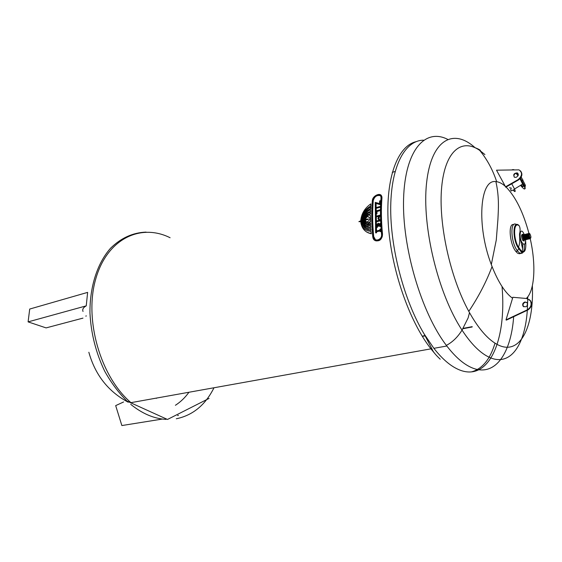 <?xml version="1.0" encoding="UTF-8"?>
<svg xmlns="http://www.w3.org/2000/svg" width="562" height="562" viewBox="0 0 562 562"><rect width="100%" height="100%" fill="white"/><g stroke="black" fill="none" stroke-linecap="round" stroke-linejoin="round"><path stroke-width="0.84" d="M85.768 316.083L86.344 315.928M86.239 305.854L28.1 321.885L29.709 309.051L87.63 292.388L86.239 305.854C83.267 307.491 82.192 309.36 83.028 311.467M28.1 321.885L46.098 327.899L82.965 318.12M188.951 392.255C185.081 397.608 180.571 401.949 175.414 405.286M130.728 404.331C142.305 413.709 154.079 418.725 166.05 419.378M176.285 418.781C192.801 415.346 205.369 405.005 213.996 387.766M156.355 398.325L157.051 397.98M524.002 234.452C522 233.925 521.929 235.907 523.798 240.395L524.156 240.768M523.405 234.839C522.498 236.834 522.906 238.548 524.634 239.974M516.443 224.554C509.903 220.023 510.668 242.461 517.454 250.877L519.162 252.689C522.793 254.776 524.543 251.966 524.395 244.252M524.058 241.091L523.981 240.613M523.798 239.545L523.679 238.962M523.004 236.173L522.843 235.597M522.59 243.255C523.082 251.909 521.367 255.19 517.44 253.09L515.867 251.453C509.565 243.957 507.971 222.756 513.752 224.596M519.253 225.826L518.241 224.835C513.099 221.414 512.418 236.883 517.405 246.627L520.897 251.523C524.845 253.525 526.397 249.985 525.561 240.901M518.375 247.189C520.405 243.648 519.499 236.426 519.534 233.876C520.398 230.546 520.279 227.835 519.183 225.748L518.642 225.39C513.745 222.145 513.099 236.876 517.848 246.163L521.171 250.828C525.027 252.724 526.482 249.184 525.54 240.199M525.21 239.848L524.465 239.321C524.36 239.855 522.892 234.291 524.262 234.614C519.927 224.252 518.136 239.482 523.208 243.901C524.901 244.877 525.667 243.508 525.512 239.784M525.47 239.363L525.421 238.99M522.66 234.228C521.079 234.726 521.164 236.855 522.906 240.613L524.255 240.845M523.665 234.783C522.786 236.771 523.194 238.471 524.887 239.904M523.939 234.719C523.06 236.7 523.468 238.407 525.161 239.841M524.213 234.649C523.341 236.63 523.749 238.337 525.435 239.77M524.494 234.586C523.615 236.567 524.023 238.274 525.709 239.707M524.768 234.516C523.896 236.497 524.304 238.204 525.99 239.637M525.041 234.445C524.17 236.433 524.578 238.14 526.264 239.574M525.322 234.382C524.451 236.363 524.852 238.07 526.545 239.503M525.596 234.312C524.725 236.3 525.133 238.007 526.819 239.44M525.87 234.249C524.999 236.23 525.407 237.937 527.093 239.37M526.151 234.178C525.28 236.166 525.688 237.874 527.374 239.307M526.425 234.115C525.554 236.096 525.962 237.803 527.648 239.243M526.706 234.045C525.835 236.033 526.243 237.74 527.929 239.173M526.98 233.975C526.109 235.963 526.517 237.67 528.203 239.11M527.254 233.911C526.39 235.892 526.798 237.607 528.484 239.04M527.535 233.841C526.664 235.829 527.079 237.536 528.758 238.976M527.809 233.778C526.945 235.759 527.353 237.473 529.039 238.906M528.09 233.708C527.226 235.696 527.634 237.403 529.313 238.843M529.657 238.19L529.699 237.803M528.364 233.637C527.5 235.626 527.908 237.34 529.594 238.773M529.973 237.93L529.144 234.347M528.645 233.574C527.781 235.562 528.189 237.269 529.868 238.71M530.036 238.548L530.191 238.14M529.439 233.841L529.72 234.249M529.615 233.659L529.502 233.525C528.069 231.839 529.109 238.773 529.453 238.105C529.278 238.66 529.608 238.71 530.437 238.26C529.53 240.684 527.261 233.265 528.968 233.511L529.039 233.764M529.65 233.68L529.537 233.602C528.385 233.602 528.357 235.035 529.453 237.888L530.704 238.169M529.84 233.799L529.882 233.834C531.301 237.002 531.266 238.267 529.762 237.614C528.786 235.078 528.814 233.806 529.84 233.799M529.847 233.954L530.05 234.171C531.174 236.876 531.139 238.063 529.945 237.747C528.877 235.373 528.849 234.108 529.847 233.954M177.571 415.543L178.442 415.402M123.577 401.978L115.681 405.616L121.863 425.553L162.425 419.048M532.362 285.721C534.153 328.194 519.358 357.608 496.084 343.818C487.163 338.584 478.304 328.194 469.502 312.641L468.799 311.369C449.951 277.094 438.191 222.728 441.704 186.816C445.125 150.721 461.816 137.88 479.73 150.412L484.922 154.564M496.506 170.181L505.772 187.202L518.396 180.002L518.045 179.671C522.337 175.885 522.653 172.611 518.979 169.857L496.506 170.181M512.558 298.26L506.004 319.876L506.383 320.122L527.915 309.971L527.549 309.718C531.146 307.126 532.024 304.07 530.177 300.551L526.622 298.499L512.776 297.277L512.558 298.26C505.161 292.858 498.332 282.293 492.059 266.55L491.314 264.576C476.288 225.629 479.899 178.611 495.888 181.631L496.696 181.709C499.386 182.116 502.182 183.584 505.083 186.12M506.081 187.027C515.663 196.869 523.292 212.352 528.961 233.469M530.212 238.639C536.176 264.618 534.82 290.695 526.285 298.471M513.668 316.687C510.914 355.156 493.675 379.209 469.389 366.572C461.985 362.764 454.468 355.908 446.839 346.002L446.368 345.377C421.31 312.662 401.942 246.943 403.586 198.541C405.062 149.928 425.216 127.932 447.591 139.32M502.042 286.55C506.868 341.169 488.23 384.612 456.667 368.644C449.157 364.893 441.563 358.12 433.878 348.328L424.106 333.912C403.98 300.403 390.098 247.603 390.723 206.409C391.321 165.13 405.399 140.282 423.551 140.184M415.908 141.722C397.784 146.05 385.483 177.697 388.237 223.184C390.934 268.594 409.066 321.092 430.949 348.847L434.257 352.894M471.483 371.875C482.28 368.925 490.127 359.357 495.024 343.178M430.949 348.847L130.953 402.659C100.472 376.737 84.012 319.687 95.666 279.216C107.033 238.527 140.879 223.051 170.096 237.74M374.966 240.438C379.434 241.772 381.949 239.693 382.511 234.199C381.24 221.196 381.057 209.106 381.956 197.929L381.879 196.679L380.741 194.972M362.132 220.423C362.841 215.007 365.693 211.129 370.688 208.797L370.765 207.216L370.527 208.685C365.469 211.066 362.616 214.993 361.963 220.473L362.785 220.241C363.382 215.316 365.953 211.818 370.491 209.745L370.435 211.558C366.171 212.654 363.677 215.534 362.954 220.192L363.916 219.918L365.145 216.173C366.543 214.08 368.3 212.865 370.414 212.52L370.393 213.813L367 214.782L364.878 217.157L364.127 219.861L364.907 219.644L365.75 217.297L366.986 215.97L368.63 215.176L370.379 215.218L370.386 218.337L367.703 216.468L366.775 216.735L365.546 218.119L365.082 219.587L368.356 218.871L365.089 220.079L365.574 221.302L366.824 222.011L368.51 221.084L370.386 218.337L370.442 221.498L368.7 222.545L367.049 222.671L365.792 222.018L364.914 220.128L364.127 220.353L364.921 222.657L367.084 223.901L370.484 222.952L370.534 224.301C368.412 225.165 366.635 224.905 365.209 223.521L363.923 220.409L362.954 220.683L363.93 220.557M363.122 220.142C363.916 215.555 366.403 212.724 370.597 211.663L370.491 209.745M364.302 219.812L365.04 217.269L367.162 214.888L370.555 213.918L370.414 212.52M366.171 222.285L368.862 222.65L370.604 221.604L370.379 215.218M365.813 223.444L364.331 220.782L364.928 220.276M366.031 224.196L370.695 224.407L370.484 222.952M365.405 225.109L363.122 220.789M365.932 226.388L370.829 227.357L370.576 225.32L370.667 227.252C366.417 227.631 363.818 225.713 362.869 221.491L362.785 220.733L361.963 220.964L362.799 220.88M365.525 227.385L362.125 221.07M366.031 228.797L371.004 230.223L370.73 228.397L370.843 230.118C365.897 229.851 362.919 227.203 361.9 222.173L361.788 221.014L360.916 221.259L361.795 221.161M365.609 229.816C363.192 228.2 361.717 225.776 361.19 222.538L361.078 221.365M366.684 232.036L371.264 233.82L370.92 231.27L371.103 233.715C365.412 232.471 362.005 228.811 360.881 222.742L360.748 221.302L358.893 221.611L360.748 220.817C361.331 213.855 364.682 208.207 370.794 203.887L370.653 206.064C364.78 209.443 361.528 214.34 360.916 220.768L361.788 220.522C362.328 214.67 365.265 210.202 370.604 207.111M359.069 221.772L360.755 221.456M361.085 220.718C361.752 214.354 364.998 209.507 370.815 206.177L370.794 203.887M472.164 326.986L462.955 328.728M425.202 335.865L422.926 336.301M422.975 335.978L425.048 335.591M463.186 328.363L472.199 326.655M369.712 218.189L370.239 218.421M365.265 219.538L366.937 216.841L368.468 216.686M366.108 221.814L365.251 220.185L368.293 219.328L368.342 218.829M375.388 239.616L373.688 236.567C372.458 223.641 372.318 211.614 373.273 200.486C374.559 196.531 376.849 194.93 380.144 195.667M380.137 231.642L381.008 231.558L380.65 229.015L380.846 231.453L380.137 231.642L380.067 230.813L376.828 231.699L376.765 230.912L380.003 230.027L379.94 229.205L380.65 229.015M376.828 231.699L380.081 230.961M377.945 226.261L377.868 224.905L377.102 225.116L377.228 227.245L376.519 227.441L376.357 224.547L377.826 224.14L377.797 223.437L378.5 223.24L378.535 223.943L380.298 223.458L380.467 226.36L379.757 226.556L379.631 224.421L378.57 224.709L378.647 226.072L377.945 226.261L378.809 226.177L378.732 224.821L379.638 224.568M376.519 227.441L377.39 227.357L377.264 225.222L377.875 225.053M378.69 223.901L378.5 223.24M379.757 226.556L380.629 226.465L380.298 223.458M376.245 221.835L380.334 220.852L378.886 218.407L380.031 215.127L378.725 218.302L380.179 220.74L376.245 221.835L376.217 221.077L379.083 220.283L377.91 218.527L378.978 216.173L376.118 216.981L376.111 216.237L380.031 215.127M376.118 216.981L378.9 216.349M376.189 208.291L380.256 207.273L380.123 206.451L380.102 207.167L376.189 208.291L376.21 207.575L380.123 206.451M375.634 232.879L376.561 232.78L376.083 203.444L380.355 204.73L380.565 200.81L380.193 204.617L375.922 203.332L376.392 232.675L375.634 232.879L375.247 202.369L379.491 203.592L379.652 200.922L380.404 200.697M376.097 213.911L376.962 213.82L376.976 211.53L380.193 210.61L380.2 209.879L380.031 210.497L376.814 211.417L376.8 213.715L376.097 213.911L376.126 210.891L380.038 209.767M362.954 220.683L363.024 221.302C364.071 225.222 366.586 226.563 370.576 225.32M361.963 220.964L362.047 221.793C363.08 226.528 365.974 228.727 370.73 228.397M360.916 221.259L361.022 222.433C362.132 228.024 365.426 230.968 370.92 231.27M381.022 198.042L380.959 197.016C380.341 193.117 373.28 196.166 373.112 200.374C372.163 211.509 372.297 223.535 373.526 236.462L373.674 237.269C374.875 242.433 382.35 239.588 381.556 234.305C380.291 221.309 380.116 209.226 381.022 198.042M372.747 236.672C371.524 223.753 371.391 211.726 372.346 200.606C372.55 195.59 380.966 191.944 381.717 196.56L381.802 197.817C380.896 209.001 381.078 221.091 382.343 234.094C383.305 240.431 374.341 243.817 372.915 237.614L372.747 236.672M511.757 183.788L514.687 189.352C515.67 192.056 515.129 192.302 513.064 190.075M510.746 190.251L511.209 188.017L509.481 187.778M520.272 178.4L524.079 185.572C525.73 190.244 524.55 190.167 520.538 185.348M524.922 185.186C525.379 186.991 524.831 187.167 523.278 185.706M512.277 169.689L513.352 169.661M516.576 173.054L518.22 175.281M520.503 178.112L524.374 185.39C525.287 187.638 525.435 188.811 524.817 188.888M512.537 169.682L513.865 169.64M517.012 173.054L518.319 174.824M521.213 177.009L525.224 184.94C525.688 186.823 525.07 186.921 523.37 185.249M523.124 184.982L522.428 184.188M523.152 185.081C523.552 186.795 522.906 186.746 521.206 184.94M519.976 178.73L523.208 185.249C523.658 187.125 522.948 187.048 521.079 185.017M515.958 173.194L518.016 175.78M511.216 188.017L510.654 190.139M514.652 189.366C515.487 191.754 514.989 191.979 513.148 190.04M527.549 309.718L506.004 319.876M527.915 309.971C531.512 307.379 532.39 304.323 530.542 300.803L529.207 299.546M523.763 306.803L523.37 306.36C522.604 304.428 523.264 303.051 525.358 302.223L526.98 302.454M524.992 301.97L527.325 302.834C527.648 306.515 526.208 307.604 523.004 306.107C522.231 304.175 522.899 302.792 524.992 301.97M505.414 186.886L518.045 179.671M516.085 177.36C518.529 175.948 518.923 174.452 517.272 172.871C513.858 173.208 512.937 174.677 514.518 177.269L516.085 177.36M520.461 170.855C522.878 173.904 522.189 176.953 518.396 180.002M517.939 173.377L516.113 173.145C514.097 174.115 513.485 175.442 514.279 177.135M527.311 310.252C524.936 346.459 509.235 368.51 487.064 356.16C478.789 351.601 470.45 342.925 462.034 330.119L462.027 330.112C438.023 293.764 421.753 226.226 426.572 183.008C431.187 139.488 453.337 127.918 475.045 147.687C479.007 149.232 480.791 150.3 480.405 150.883M519.534 235.387L522.604 248.91M527.76 296.82L527.76 298.759M527.76 298.907L527.339 309.817M88.845 352.255C95.217 375.002 108.34 391.651 128.22 402.209M515.867 251.453L517.588 251.052M518.586 248.783L517.454 250.877M518.642 225.39L518.241 224.835M517.848 246.163L517.405 246.627M522.906 240.613L523.798 240.395M523.707 234.747C522.309 235.232 523.932 240.037 523.889 239.377L524.655 239.981M524.198 235.401L524.093 235.021M523.988 234.677C522.618 234.354 524.086 239.925 524.191 239.391L524.929 239.911M524.472 235.338L524.367 234.951M524.746 235.274L524.641 234.888M524.536 234.544C523.138 234.705 524.648 239.56 524.704 239.145L525.484 239.784M525.027 235.211L524.915 234.818M524.81 234.48C523.419 234.635 524.915 239.475 524.985 239.082L525.758 239.714M526.067 239.082L526.313 238.618M525.365 235.309L525.196 234.747M525.091 234.41C523.721 234.087 525.203 239.693 525.294 239.131L526.039 239.651M525.575 235.078L525.47 234.684M525.365 234.34C523.995 234.677 525.526 239.545 525.533 238.948L526.313 239.581M525.856 235.014L525.744 234.614M525.639 234.277C524.276 234.607 525.8 239.461 525.814 238.885L526.587 239.517M526.896 238.885L527.149 238.414M526.194 235.106L526.025 234.551M525.92 234.206C524.55 233.883 526.032 239.489 526.13 238.927L526.868 239.447M527.177 238.815L527.423 238.351M526.468 235.042L526.299 234.48M526.194 234.143C524.838 233.806 526.285 239.356 526.404 238.864L527.142 239.384M526.685 234.818L526.573 234.417M526.475 234.073C525.105 233.743 526.58 239.349 526.678 238.794L527.423 239.321M527.023 234.909L526.847 234.347M526.749 234.01C525.372 233.722 527.001 239.714 526.959 238.731L527.697 239.25M527.24 234.691L527.128 234.277M527.023 233.94C525.66 233.68 527.261 239.595 527.233 238.66L527.978 239.187M527.521 234.628L527.402 234.213M527.304 233.869C525.927 233.595 527.542 239.545 527.514 238.597L528.252 239.117M527.795 234.558L527.676 234.143M527.577 233.806C526.208 233.525 527.816 239.475 527.788 238.527L528.526 239.054M528.076 234.495L527.957 234.073M527.859 233.736C526.489 233.455 528.097 239.405 528.069 238.457L528.807 238.983M528.35 234.431L528.231 234.01M528.132 233.666C526.763 233.392 528.371 239.335 528.343 238.393L529.081 238.92M528.631 234.368L528.512 233.94M528.413 233.602C527.044 233.321 528.652 239.264 528.624 238.323L529.362 238.85M529.671 238.204L529.713 237.803M528.687 233.532C527.325 233.251 528.926 239.194 528.898 238.26L529.643 238.787M528.968 233.469C527.599 233.181 529.2 239.124 529.179 238.19L529.917 238.717M530.057 238.562L530.205 238.155M529.516 234.298L529.383 233.876M529.79 234.235L529.664 233.841M529.495 237.852L529.854 237.768M524.746 235.457L526.116 235.127M526.966 234.916L528.062 234.656M528.076 234.649L528.617 234.516M529.137 234.396L530.05 234.171M446.368 345.377C452.558 342.118 457.777 337.031 462.034 330.119L468.111 317.944L469.502 312.641M468.799 311.369C478.641 296.617 486.397 281.681 492.059 266.55M479.73 150.412C487.085 159.334 492.741 169.766 496.696 181.709M446.839 346.002L433.878 348.328M491.314 264.576L496.288 239.932L497.939 219.096C498.332 209.991 499.442 197.241 495.888 181.631M395.107 171.487L392.283 172.365M209.092 398.402L167.483 419.463L126.956 401.078C118.498 392.606 111.065 382.624 104.665 371.138C95.87 352.732 90.967 333.315 89.955 312.894C89.73 286.402 97.493 262.981 110.552 248.235C120.992 237.986 132.836 232.612 146.085 232.106M440.215 359.202C435.712 354.987 433.042 351.721 432.199 349.402L424.106 333.912M511.069 190.975L514.687 189.352M522.885 179.812L522.168 180.929M523.208 185.249L523.939 185.221M514.546 189.015L522.751 183.992M530.177 300.551L530.542 300.803M523.004 306.107L523.37 306.36M517.623 173.201L517.272 172.871"/></g></svg>
